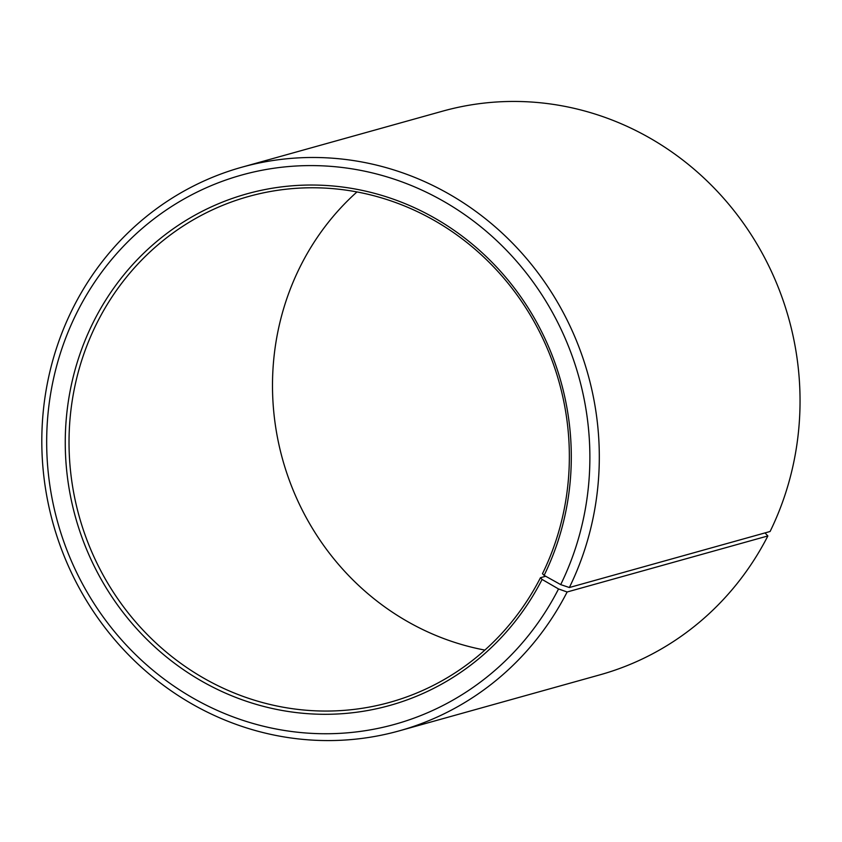 <?xml version="1.0" encoding="UTF-8"?>
<svg xmlns="http://www.w3.org/2000/svg" width="842" height="842" viewBox="0 0 842 842"><rect width="100%" height="100%" fill="white"/><g stroke="black" fill="none" stroke-linecap="round" stroke-linejoin="round"><path stroke-width="1.26" d="M545.679 576.254L540.469 577.707A262.599 249.169 74.4 0 1 389.804 702.333A262.599 249.169 74.4 0 1 125.595 609.555A262.599 249.169 74.4 0 1 97.904 321.118A262.599 249.169 74.4 0 1 248.579 196.491A262.599 249.169 74.4 0 1 511.399 287.469A262.599 249.169 74.4 0 1 542.48 573.707L544.111 575.381L560.698 584.611L569.36 587.527L770.093 531.491A292.606 277.649 74.4 0 0 735.466 212.542A292.606 277.649 74.4 0 0 442.608 111.165L241.875 167.2A292.606 277.649 74.4 0 1 534.733 268.587A292.606 277.649 74.4 0 1 569.36 587.527M484.876 650.087A262.599 249.169 74.4 0 1 301.373 264.314A262.599 249.169 74.4 0 1 356.966 191.934M540.469 577.707L542.09 579.433L558.53 588.958L567.129 591.989L767.862 535.944L765.01 532.912M767.862 535.944A292.606 277.649 74.4 0 1 599.967 674.821L399.245 730.856A292.606 277.649 74.4 0 1 104.829 627.469A292.606 277.649 74.4 0 1 73.991 306.078A292.606 277.649 74.4 0 1 241.875 167.2M567.129 591.989A292.606 277.649 74.4 0 1 399.245 730.856M558.53 588.958A285.101 270.524 74.4 0 1 191.587 697.25A285.101 270.524 74.4 0 1 78.032 310.372A285.101 270.524 74.4 0 1 442.871 200.88A285.101 270.524 74.4 0 1 560.698 584.611M542.09 579.433A265.598 252.021 74.4 0 1 200.249 680.304A265.598 252.021 74.4 0 1 94.472 319.907A265.598 252.021 74.4 0 1 434.346 217.899A265.598 252.021 74.4 0 1 544.111 575.381"/></g></svg>
